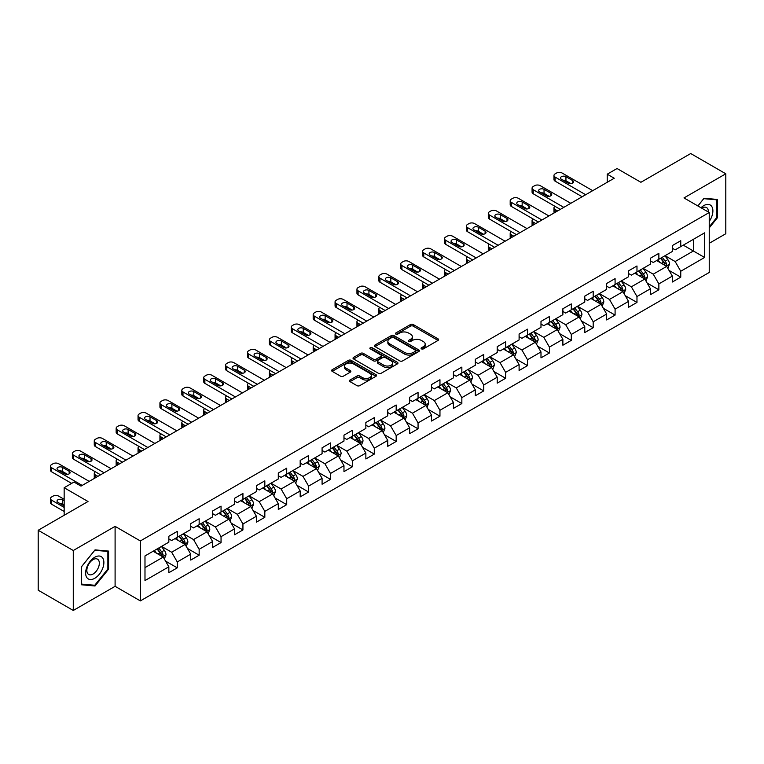 <?xml version="1.0" encoding="UTF-8"?>
<svg xmlns="http://www.w3.org/2000/svg" width="764" height="764" viewBox="0 0 764 764"><rect width="100%" height="100%" fill="white"/><g stroke="black" fill="none" stroke-linecap="round" stroke-linejoin="round"><path stroke-width="1.15" d="M421.47 348.89A1.366 0.783 0 0 0 423.399 348.89L438.03 340.438A1.948 1.127 0 0 0 438.603 339.646A1.948 1.127 0 0 0 438.03 338.844L413.238 324.538A1.948 1.127 0 0 0 410.488 324.538L395.847 332.98A1.366 0.783 0 0 0 395.456 333.543A1.366 0.783 0 0 0 395.847 334.097A1.366 0.783 0 0 0 397.777 334.097L399.677 332.999A6.236 3.6 0 0 1 408.492 332.999L410.554 334.193A6.236 3.6 0 0 1 412.379 336.743A6.236 3.6 0 0 1 410.554 339.283L408.664 340.381A1.366 0.783 0 0 0 408.262 340.935A1.366 0.783 0 0 0 408.664 341.489A1.366 0.783 0 0 0 410.593 341.489L412.484 340.4A6.236 3.6 0 0 1 421.298 340.4L423.361 341.594A6.236 3.6 0 0 1 425.195 344.134A6.236 3.6 0 0 1 423.361 346.684L421.47 347.773A1.366 0.783 0 0 0 421.069 348.327A1.366 0.783 0 0 0 421.47 348.89L421.47 347.773M350.017 380.042A1.948 1.127 0 0 0 349.444 380.835A1.948 1.127 0 0 0 350.017 381.628L356.979 385.648A1.948 1.127 0 0 0 359.729 385.648L375.983 376.26A1.948 1.127 0 0 0 376.556 375.468A1.948 1.127 0 0 0 375.983 374.675L351.192 360.36A1.948 1.127 0 0 0 348.432 360.36L332.178 369.738A1.948 1.127 0 0 0 331.614 370.54A1.948 1.127 0 0 0 332.178 371.333L340.582 376.184A1.948 1.127 0 0 0 343.342 376.184L350.294 372.163A1.948 1.127 0 0 0 350.867 371.371A1.948 1.127 0 0 0 350.294 370.578L346.13 368.172A5.214 3.008 0 0 1 344.602 366.042A5.214 3.008 0 0 1 347.821 363.263A5.214 3.008 0 0 1 353.493 363.922L369.814 373.338A5.214 3.008 0 0 1 371.342 375.468A5.214 3.008 0 0 1 368.124 378.247A5.214 3.008 0 0 1 362.451 377.597L359.729 376.022A1.948 1.127 0 0 0 356.979 376.022L350.017 380.042L350.017 381.628M709.24 243.296L725.8 233.736L725.8 173.791L690.723 153.535L640.9 182.29L617.045 168.519L607.227 174.192L614.237 178.241L81.003 486.105L73.984 482.055L64.157 487.728L64.157 515.27M73.277 550.51L73.277 610.465L115.097 586.322L115.097 526.367L73.277 550.51L38.2 530.264L88.013 501.499L64.157 487.728M115.097 526.367L140.356 540.95L709.24 212.516L709.24 272.462L140.356 600.905L140.356 540.95M725.8 173.791L683.981 197.933L709.24 212.516M399.811 360.914A1.948 1.127 0 0 0 402.571 360.914L418.815 351.536A1.948 1.127 0 0 0 419.388 350.733A1.948 1.127 0 0 0 418.815 349.941L394.023 335.625A1.948 1.127 0 0 0 391.273 335.625L375.019 345.013A1.948 1.127 0 0 0 374.446 345.805A1.948 1.127 0 0 0 375.019 346.598L399.811 360.914M370.807 349.186A1.366 0.783 0 0 1 372.192 349.377L372.192 347.754L397.404 362.308A1.948 1.127 0 0 1 397.968 363.101A1.948 1.127 0 0 1 397.404 363.893L381.15 373.281A1.948 1.127 0 0 1 378.39 373.281L353.598 358.965L353.598 357.38A1.948 1.127 0 0 0 353.025 358.173A1.948 1.127 0 0 0 353.598 358.965M353.598 357.38L360.56 353.36A1.948 1.127 0 0 1 363.311 353.36L373.367 359.166A1.948 1.127 0 0 0 376.117 359.166L380.739 356.502A1.948 1.127 0 0 0 381.303 355.709A1.948 1.127 0 0 0 380.739 354.907L370.263 348.871A1.366 0.783 0 0 1 369.871 348.308A1.366 0.783 0 0 1 370.712 347.582A1.366 0.783 0 0 1 372.192 347.754M73.277 610.465L38.2 590.209L38.2 530.264M165.549 561.091L177.267 567.853L177.267 561.941L190.733 554.158L190.733 560.079L199.156 555.218L199.156 549.297L212.621 541.523L212.621 547.435L221.044 542.574L221.044 536.662L234.519 528.879L234.519 534.8L242.933 529.939L242.933 524.018L256.408 516.244L256.408 522.156L264.831 517.295L264.831 511.383L278.297 503.61L278.297 509.521L286.72 504.66L286.72 498.749L300.185 490.966L300.185 496.886L308.608 492.026L308.608 486.105L322.083 478.331L322.083 484.242L330.497 479.381L330.497 473.47L343.972 465.687L343.972 471.608L352.395 466.747L352.395 460.826L365.861 453.052L365.861 458.963L374.284 454.102L374.284 448.191L387.749 440.417L387.749 446.329L396.172 441.468L396.172 435.556L409.647 427.773L409.647 433.685L418.061 428.824L418.061 422.912L431.536 415.138L431.536 421.05L439.959 416.189L439.959 410.278L453.424 402.494L453.424 408.415L461.848 403.554L461.848 397.633L475.313 389.86L475.313 395.771L483.736 390.91L483.736 384.999L497.211 377.215L497.211 383.136L505.625 378.276L505.625 372.354L519.1 364.581L519.1 370.492L527.523 365.631L527.523 359.72L540.988 351.946L540.988 357.858L549.411 352.997L549.411 347.085L562.877 339.302L562.877 345.223L571.3 340.362L571.3 334.441L584.775 326.667L584.775 332.579L593.189 327.718L593.189 321.806L606.664 314.023L606.664 319.944L615.087 315.083L615.087 309.162L628.552 301.388L628.552 307.3L636.975 302.439L636.975 296.527L650.441 288.754L650.441 294.665L658.864 289.804L658.864 283.893L672.339 276.11L672.339 282.021L680.753 277.16L680.753 271.249L704.609 257.478L704.609 232.848L693.387 239.333L693.387 250.993L704.609 257.478M177.267 567.853L168.844 572.714L168.844 566.802L144.988 580.573L144.988 555.944L168.844 542.173L168.844 536.252L177.267 531.391L177.267 537.312L190.733 529.528L190.733 523.617L199.156 518.756L199.156 524.667L212.621 516.894L212.621 510.982L221.044 506.121L221.044 512.033L234.519 504.25L234.519 498.338L242.933 493.477L242.933 499.389L256.408 491.615L256.408 485.703L264.831 480.842L264.831 486.754L278.297 478.98L278.297 473.059L286.72 468.198L286.72 474.119L300.185 466.336L300.185 460.425L308.608 455.564L308.608 461.475L322.083 453.701L322.083 447.79L330.497 442.929L330.497 448.84L343.972 441.057L343.972 435.146L352.395 430.285L352.395 436.196L365.861 428.423L365.861 422.511L374.284 417.65L374.284 423.562L387.749 415.788L387.749 409.867L396.172 405.006L396.172 410.927L409.647 403.144L409.647 397.232L418.061 392.371L418.061 398.283L431.536 390.509L431.536 384.588L439.959 379.727L439.959 385.648L453.424 377.865L453.424 371.953L461.848 367.092L461.848 373.004L475.313 365.23L475.313 359.319L483.736 354.458L483.736 360.369L497.211 352.586L497.211 346.675L505.625 341.814L505.625 347.725L519.1 339.951L519.1 334.04L527.523 329.179L527.523 335.09L540.988 327.317L540.988 321.396L549.411 316.535L549.411 322.456L562.877 314.673L562.877 308.761L571.3 303.9L571.3 309.812L584.775 302.038L584.775 296.126L593.189 291.265L593.189 297.177L606.664 289.394L606.664 283.482L615.087 278.621L615.087 284.533L628.552 276.759L628.552 270.848L636.975 265.987L636.975 271.898L650.441 264.124L650.441 258.203L658.864 253.342L658.864 259.263L672.339 251.48L672.339 245.569L680.753 240.708L680.753 246.619L704.609 232.848M175.023 538.601L185.117 544.436L171.652 552.219L161.548 546.384M168.844 538.926L171.652 540.549L177.267 537.312M171.652 552.219L177.267 561.941M185.117 544.436L190.733 554.158M196.911 525.966L207.015 531.801L193.54 539.575L183.436 533.74M190.733 526.291L193.54 527.914L199.156 524.667M193.54 539.575L199.156 549.297M207.015 531.801L212.621 541.523M218.8 513.332L228.904 519.157L215.429 526.94L205.325 521.105M212.621 513.656L215.429 515.27L221.044 512.033M215.429 526.94L221.044 536.662M228.904 519.157L234.519 528.879M240.689 500.687L250.793 506.522L237.327 514.296L227.223 508.471M234.519 501.012L237.327 502.636L242.933 499.389M237.327 514.296L242.933 524.018M250.793 506.522L256.408 516.244M262.577 488.053L272.681 493.888L259.216 501.661L249.112 495.826M256.408 488.377L259.216 489.991L264.831 486.754M259.216 501.661L264.831 511.383M272.681 493.888L278.297 503.61M284.475 475.409L294.579 481.244L281.104 489.027L271 483.192M278.297 475.733L281.104 477.357L286.72 474.119M281.104 489.027L286.72 498.749M294.579 481.244L300.185 490.966M306.364 462.774L316.468 468.609L302.993 476.383L292.889 470.548M300.185 463.099L302.993 464.722L308.608 461.475M302.993 476.383L308.608 486.105M316.468 468.609L322.083 478.331M328.253 450.139L338.356 455.965L324.891 463.748L314.787 457.913M322.083 450.454L324.891 452.078L330.497 448.84M324.891 463.748L330.497 473.47M338.356 455.965L343.972 465.687M350.141 437.495L360.245 443.33L346.78 451.104L336.676 445.278M343.972 437.82L346.78 439.443L352.395 436.196M346.78 451.104L352.395 460.826M360.245 443.33L365.861 453.052M372.039 424.86L382.143 430.695L368.668 438.469L358.564 432.634M365.861 425.185L368.668 426.799L374.284 423.562M368.668 438.469L374.284 448.191M382.143 430.695L387.749 440.417M393.928 412.216L404.032 418.051L390.557 425.834L380.453 419.999M387.749 412.541L390.557 414.164L396.172 410.927M390.557 425.834L396.172 435.556M404.032 418.051L409.647 427.773M415.817 399.582L425.92 405.417L412.455 413.19L402.351 407.355M409.647 399.906L412.455 401.52L418.061 398.283M412.455 413.19L418.061 422.912M425.92 405.417L431.536 415.138M437.705 386.937L447.809 392.772L434.344 400.556L424.24 394.721M431.536 387.262L434.344 388.886L439.959 385.648M434.344 400.556L439.959 410.278M447.809 392.772L453.424 402.494M459.603 374.303L469.707 380.138L456.232 387.911L446.128 382.076M453.424 374.627L456.232 376.251L461.848 373.004M456.232 387.911L461.848 397.633M469.707 380.138L475.313 389.86M481.492 361.668L491.596 367.494L478.121 375.277L468.017 369.442M475.313 361.993L478.121 363.607L483.736 360.369M478.121 375.277L483.736 384.999M491.596 367.494L497.211 377.215M503.38 349.024L513.484 354.859L500.019 362.633L489.915 356.807M497.211 349.349L500.019 350.972L505.625 347.725M500.019 362.633L505.625 372.354M513.484 354.859L519.1 364.581M525.269 336.389L535.373 342.224L521.908 349.998L511.804 344.163M519.1 336.714L521.908 338.328L527.523 335.09M521.908 349.998L527.523 359.72M535.373 342.224L540.988 351.946M547.167 323.745L557.271 329.58L543.796 337.363L533.692 331.528M540.988 324.07L543.796 325.693L549.411 322.456M543.796 337.363L549.411 347.085M557.271 329.58L562.877 339.302M569.056 311.11L579.16 316.945L565.685 324.719L555.581 318.884M562.877 311.435L565.685 313.059L571.3 309.812M565.685 324.719L571.3 334.441M579.16 316.945L584.775 326.667M590.944 298.476L601.048 304.301L587.583 312.084L577.479 306.249M584.775 298.8L587.583 300.414L593.189 297.177M587.583 312.084L593.189 321.806M601.048 304.301L606.664 314.023M612.833 285.832L622.937 291.667L609.471 299.44L599.368 293.615M606.664 286.156L609.471 287.78L615.087 284.533M609.471 299.44L615.087 309.162M622.937 291.667L628.552 301.388M634.731 273.197L644.835 279.032L631.36 286.806L621.256 280.971M628.552 273.522L631.36 275.136L636.975 271.898M631.36 286.806L636.975 296.527M644.835 279.032L650.441 288.754M656.62 260.553L666.724 266.388L653.249 274.171L643.145 268.336M650.441 260.877L653.249 262.501L658.864 259.263M653.249 274.171L658.864 283.893M666.724 266.388L672.339 276.11M683.283 245.158L693.387 250.993L675.147 261.527L665.043 255.692M672.339 248.243L675.147 249.866L680.753 246.619M675.147 261.527L680.753 271.249M115.097 586.322L140.356 600.905M607.227 174.192L607.227 182.29M144.988 567.614L163.229 557.08L153.125 551.245M163.229 557.08L168.844 566.802M669.035 270.399L680.753 277.16M647.146 283.043L658.864 289.804M625.258 295.678L636.975 302.439M603.369 308.312L615.087 315.083M581.471 320.956L593.189 327.718M559.582 333.591L571.3 340.362M537.694 346.235L549.411 352.997M515.805 358.87L527.523 365.631M493.907 371.505L505.625 378.276M472.018 384.149L483.736 390.91M450.13 396.783L461.848 403.554M428.241 409.428L439.959 416.189M406.343 422.062L418.061 428.824M384.454 434.706L396.172 441.468M362.566 447.341L374.284 454.102M340.677 459.976L352.395 466.747M318.779 472.62L330.497 479.381M296.89 485.255L308.608 492.026M275.002 497.899L286.72 504.66M253.113 510.533L264.831 517.295M231.215 523.168L242.933 529.939M209.326 535.812L221.044 542.574M187.438 548.447L199.156 555.218M709.24 227.92L717.587 217.53L717.587 199.471L704.045 198.268L697.876 205.946M81.49 584.775L95.032 585.988L108.574 569.142L108.574 551.092L95.032 549.879L81.49 566.726L81.49 584.775M716.89 217.129L717.587 217.53M107.877 568.741L108.574 569.142M93.6 585.167L95.032 585.988M422.014 349.081L423.361 348.298A6.236 3.6 0 0 0 425.195 345.758L425.195 344.134M412.379 336.743L412.379 338.356A6.236 3.6 0 0 1 410.554 340.906L409.208 341.68M438.03 338.844L438.03 340.438L413.238 326.152A1.948 1.127 0 0 0 410.488 326.152L396.392 334.288M418.815 349.941L418.815 351.536L394.023 337.249A1.948 1.127 0 0 0 391.273 337.249L375.048 346.617L375.019 345.013M415.377 351.297A1.366 0.783 0 0 0 415.778 350.733A1.366 0.783 0 0 0 415.377 350.179L393.613 337.612A1.366 0.783 0 0 0 391.684 337.612L389.688 338.767A6.236 3.6 0 0 0 387.864 341.317A6.236 3.6 0 0 0 389.688 343.857L404.567 352.443A6.236 3.6 0 0 0 413.381 352.443L415.377 351.297L415.377 352.911A1.366 0.783 0 0 0 415.778 352.357L415.778 350.733M387.864 341.317L387.864 342.931A6.236 3.6 0 0 0 389.688 345.481L389.688 343.857M415.377 352.911L413.381 354.066A6.236 3.6 0 0 1 404.567 354.066L389.688 345.481M353.627 358.984L360.56 354.983L360.56 353.36M381.303 355.709L381.303 357.323A1.948 1.127 0 0 1 380.739 358.125L376.117 360.789A1.948 1.127 0 0 1 373.367 360.789L363.311 354.983A1.948 1.127 0 0 0 360.56 354.983M372.192 349.377L397.375 363.912M383.795 365.192A5.214 3.008 0 0 0 389.478 365.841A5.214 3.008 0 0 0 392.696 363.062A5.214 3.008 0 0 0 391.168 360.933L385.419 357.619A1.948 1.127 0 0 0 382.659 357.619L378.046 360.283A1.948 1.127 0 0 0 377.483 361.076A1.948 1.127 0 0 0 378.046 361.869L383.795 365.192L383.795 366.806A5.214 3.008 0 0 0 389.478 367.465A5.214 3.008 0 0 0 392.696 364.686L392.696 363.062M377.483 361.076L377.483 362.69A1.948 1.127 0 0 0 378.046 363.492L378.046 361.869M383.795 366.806L378.046 363.492M371.342 375.468L371.342 377.091A5.214 3.008 0 0 1 368.124 379.87A5.214 3.008 0 0 1 362.451 379.211L359.729 377.645A1.948 1.127 0 0 0 356.979 377.645L350.046 381.647M344.602 366.042L344.602 367.665A5.214 3.008 0 0 0 346.13 369.795L346.13 368.172M350.265 372.183L346.13 369.795M375.955 376.28L351.192 361.983A1.948 1.127 0 0 0 348.432 361.983L332.206 371.352L332.178 369.738M667.831 268.307L669.503 264.105A5.262 3.037 -120 0 0 667.822 259.626L664.928 255.759M659.876 262.434L657.909 259.808M557.615 210.931L555.132 209.498L555.132 212.363M554.301 212.85A3.973 2.292 180 0 1 553.976 211.934L553.976 207.875A3.973 2.292 0 0 0 555.132 209.498M665.912 265.92L666.657 264.325A5.262 3.037 -120 0 0 665.158 261.164L662.264 257.296M660.946 258.06L664.155 262.348A2.684 1.547 60 0 1 664.642 263.16L666.657 264.325M660.573 258.27L663.477 262.138A5.262 3.037 60 0 1 664.976 265.299M554.998 206.337A3.973 2.292 0 0 0 553.976 207.875M585.682 194.734L555.132 177.095A3.973 2.292 -0 0 1 553.976 175.472A3.973 2.292 -0 0 1 555.132 173.848L556.536 173.046A3.973 2.292 -0 0 1 562.151 173.046L592.702 190.675M553.976 175.472L553.976 179.521A3.973 2.292 180 0 0 555.132 181.144L582.178 196.759M561.454 179.282A3.171 1.834 180 0 1 560.518 177.983A3.171 1.834 180 0 1 562.476 176.293A3.171 1.834 180 0 1 565.943 176.685L572.675 180.571A3.171 1.834 180 0 1 573.602 181.87A3.171 1.834 180 0 1 571.644 183.57A3.171 1.834 180 0 1 568.187 183.169L561.454 179.282M563.106 180.237A3.171 1.834 180 0 1 565.943 180.734L571.023 183.675M709.24 221.426A12.902 7.449 120 0 0 711.666 216.861A12.902 7.449 120 0 0 710.864 205.449A12.902 7.449 120 0 0 700.98 207.741M716.021 199.337L716.89 199.834L716.89 217.329L709.24 226.841M697.904 205.965L703.768 198.669L716.89 199.834M708.343 211.991A8.834 5.1 120 0 0 706.528 207.55A8.834 5.1 120 0 0 701.763 208.2M94.755 578.3A12.902 7.449 120 0 0 103.875 562.505A12.902 7.449 120 0 0 94.755 557.242A12.902 7.449 120 0 0 85.635 573.038A12.902 7.449 120 0 0 94.755 578.3M93.093 574.022A8.834 5.1 120 0 0 98.862 566.239A8.834 5.1 120 0 0 97.505 559.162A8.834 5.1 120 0 0 93.093 559.601A8.834 5.1 120 0 0 87.325 567.385A8.834 5.1 120 0 0 88.672 574.461A8.834 5.1 120 0 0 93.093 574.022M81.633 566.601L94.755 550.281L107.877 551.446L107.877 568.941L94.755 585.262L81.633 584.097L81.605 566.582M106.998 550.949L107.877 551.446M645.943 280.951L647.614 276.74A5.262 3.037 -120 0 0 645.933 272.261L643.04 268.403M637.988 275.078L636.02 272.452M535.726 223.575L533.243 222.143L533.243 225.008M532.413 225.485A3.973 2.292 180 0 1 532.078 224.568L532.078 220.519A3.973 2.292 0 0 0 533.243 222.143M644.014 278.554L644.768 276.969A5.262 3.037 -120 0 0 643.269 273.808L640.366 269.94M639.048 270.695L642.266 274.992A2.684 1.547 60 0 1 642.753 275.804L644.768 276.969M638.685 270.914L641.579 274.773A5.262 3.037 60 0 1 643.087 277.943M533.11 218.982A3.973 2.292 0 0 0 532.078 220.519M624.045 293.586L625.716 289.384A5.262 3.037 -120 0 0 624.045 284.905L621.142 281.037M616.099 287.713L614.132 285.087M513.838 236.21L511.355 234.777L511.355 237.642M510.524 238.12A3.973 2.292 180 0 1 510.19 237.203L510.19 233.154A3.973 2.292 0 0 0 511.355 234.777M622.125 291.199L622.88 289.604A5.262 3.037 -120 0 0 621.371 286.443L618.477 282.575M617.159 283.339L620.378 287.627A2.684 1.547 60 0 1 620.865 288.439L622.88 289.604M616.796 283.549L619.69 287.417A5.262 3.037 60 0 1 621.199 290.578M511.221 231.616A3.973 2.292 0 0 0 510.19 233.154M563.794 207.369L533.243 189.73A3.973 2.292 -0 0 1 532.078 188.106A3.973 2.292 -0 0 1 533.243 186.492L534.647 185.681A3.973 2.292 -0 0 1 540.263 185.681L570.813 203.32M532.078 188.106L532.078 192.165A3.973 2.292 180 0 0 533.243 193.779L560.289 209.393M539.556 191.917A3.171 1.834 180 0 1 538.63 190.618A3.171 1.834 180 0 1 540.587 188.928A3.171 1.834 180 0 1 544.044 189.329L550.787 193.216A3.171 1.834 180 0 1 551.713 194.514A3.171 1.834 180 0 1 549.755 196.205A3.171 1.834 180 0 1 546.298 195.804L539.556 191.917M541.208 192.872A3.171 1.834 180 0 1 544.044 193.378L549.135 196.31M541.905 220.003L511.355 202.374A3.973 2.292 -0 0 1 510.19 200.751A3.973 2.292 -0 0 1 511.355 199.127L512.759 198.315A3.973 2.292 -0 0 1 518.374 198.315L548.915 215.954M510.19 200.751L510.19 204.8A3.973 2.292 180 0 0 511.355 206.423L538.391 222.028M517.667 204.561A3.171 1.834 180 0 1 516.741 203.262A3.171 1.834 180 0 1 518.699 201.562A3.171 1.834 180 0 1 522.156 201.963L528.898 205.85A3.171 1.834 180 0 1 529.824 207.149A3.171 1.834 180 0 1 527.867 208.839A3.171 1.834 180 0 1 524.4 208.448L517.667 204.561M519.319 205.506A3.171 1.834 180 0 1 522.156 206.013L527.246 208.954M602.156 306.221L603.827 302.019A5.262 3.037 -120 0 0 602.147 297.54L599.253 293.672M594.201 300.357L592.234 297.731M491.949 248.844L489.466 247.412L489.466 250.286M488.635 250.764A3.973 2.292 180 0 1 488.301 249.847L488.301 245.798A3.973 2.292 0 0 0 489.466 247.412M600.237 303.833L600.991 302.248A5.262 3.037 -120 0 0 599.482 299.077L596.589 295.219M595.271 295.974L598.479 300.262A2.684 1.547 60 0 1 598.966 301.083L600.991 302.248M594.908 296.184L597.801 300.051A5.262 3.037 60 0 1 599.301 303.212M489.323 244.26A3.973 2.292 0 0 0 488.301 245.798M580.268 318.865L581.939 314.663A5.262 3.037 -120 0 0 580.258 310.184L577.364 306.316M572.312 312.992L570.345 310.365M470.051 261.489L467.568 260.056L467.568 262.921M466.737 263.399A3.973 2.292 180 0 1 466.412 262.482L466.412 258.433A3.973 2.292 0 0 0 467.568 260.056M578.348 316.477L579.093 314.883A5.262 3.037 -120 0 0 577.594 311.722L574.7 307.854M573.382 308.618L576.591 312.906A2.684 1.547 60 0 1 577.078 313.717L579.093 314.883M573.01 308.828L575.913 312.696A5.262 3.037 60 0 1 577.412 315.857M467.434 256.895A3.973 2.292 0 0 0 466.412 258.433M558.379 331.5L560.05 327.298A5.262 3.037 -120 0 0 558.369 322.819L555.476 318.951M550.424 325.626L548.456 323M448.162 274.123L445.679 272.691L445.679 275.556M444.849 276.043A3.973 2.292 180 0 1 444.514 275.126L444.514 271.077A3.973 2.292 0 0 0 445.679 272.691M556.45 329.112L557.204 327.517A5.262 3.037 -120 0 0 555.705 324.356L552.802 320.488M551.484 321.252L554.702 325.54A2.684 1.547 60 0 1 555.189 326.352L557.204 327.517M551.121 321.463L554.015 325.33A5.262 3.037 60 0 1 555.524 328.491M445.546 269.539A3.973 2.292 0 0 0 444.514 271.077M520.007 232.648L489.466 215.009A3.973 2.292 -0 0 1 488.301 213.385A3.973 2.292 -0 0 1 489.466 211.771L490.87 210.959A3.973 2.292 -0 0 1 496.476 210.959L527.026 228.598M488.301 213.385L488.301 217.434A3.973 2.292 180 0 0 489.466 219.058L516.502 234.672M495.779 217.196A3.171 1.834 180 0 1 494.843 215.897A3.171 1.834 180 0 1 496.81 214.207A3.171 1.834 180 0 1 500.267 214.608L507 218.494A3.171 1.834 180 0 1 507.936 219.784A3.171 1.834 180 0 1 505.969 221.484A3.171 1.834 180 0 1 502.511 221.082L495.779 217.196M497.431 218.151A3.171 1.834 180 0 1 500.267 218.657L505.348 221.589M498.118 245.282L467.568 227.643A3.973 2.292 -0 0 1 466.412 226.029A3.973 2.292 -0 0 1 467.568 224.406L468.972 223.594A3.973 2.292 -0 0 1 474.587 223.594L505.138 241.233M466.412 226.029L466.412 230.079A3.973 2.292 180 0 0 467.568 231.702L494.614 247.307M473.89 229.83A3.171 1.834 180 0 1 472.954 228.541A3.171 1.834 180 0 1 474.912 226.841A3.171 1.834 180 0 1 478.379 227.242L485.111 231.129A3.171 1.834 180 0 1 486.038 232.428A3.171 1.834 180 0 1 484.08 234.118A3.171 1.834 180 0 1 480.623 233.727L473.89 229.83M475.542 230.785A3.171 1.834 180 0 1 478.379 231.291L483.459 234.223M476.23 257.926L445.679 240.288A3.973 2.292 -0 0 1 444.514 238.664A3.973 2.292 -0 0 1 445.679 237.041L447.083 236.238A3.973 2.292 -0 0 1 452.699 236.238L483.249 253.868M444.514 238.664L444.514 242.713A3.973 2.292 180 0 0 445.679 244.337L472.725 259.951M451.992 242.475A3.171 1.834 180 0 1 451.066 241.176A3.171 1.834 180 0 1 453.023 239.485A3.171 1.834 180 0 1 456.49 239.877L463.223 243.773A3.171 1.834 180 0 1 464.149 245.063A3.171 1.834 180 0 1 462.191 246.762A3.171 1.834 180 0 1 458.734 246.361L451.992 242.475M453.644 243.429A3.171 1.834 180 0 1 456.49 243.936L461.571 246.867M454.341 270.561L423.791 252.922A3.973 2.292 -0 0 1 422.626 251.299A3.973 2.292 -0 0 1 423.791 249.685L425.195 248.873A3.973 2.292 -0 0 1 430.81 248.873L461.351 266.512M422.626 251.299L422.626 255.357A3.973 2.292 180 0 0 423.791 256.971L450.827 272.586M430.103 255.109A3.171 1.834 180 0 1 429.177 253.81A3.171 1.834 180 0 1 431.135 252.12A3.171 1.834 180 0 1 434.592 252.521L441.334 256.408A3.171 1.834 180 0 1 442.26 257.707A3.171 1.834 180 0 1 440.303 259.397A3.171 1.834 180 0 1 436.836 258.996L430.103 255.109M431.755 256.064A3.171 1.834 180 0 1 434.592 256.57L439.682 259.502M432.443 283.196L401.902 265.566A3.973 2.292 -0 0 1 400.737 263.943A3.973 2.292 -0 0 1 401.902 262.319L403.306 261.508A3.973 2.292 -0 0 1 408.912 261.508L439.462 279.147M400.737 263.943L400.737 267.992A3.973 2.292 180 0 0 401.902 269.616L428.938 285.23M408.215 267.753A3.171 1.834 180 0 1 407.279 266.455A3.171 1.834 180 0 1 409.246 264.764A3.171 1.834 180 0 1 412.703 265.156L419.436 269.043A3.171 1.834 180 0 1 420.372 270.341A3.171 1.834 180 0 1 418.405 272.032A3.171 1.834 180 0 1 414.947 271.64L408.215 267.753M409.867 268.708A3.171 1.834 180 0 1 412.703 269.205L417.784 272.146M410.554 295.84L380.004 278.201A3.973 2.292 -0 0 1 378.849 276.578A3.973 2.292 -0 0 1 380.004 274.964L381.408 274.152A3.973 2.292 -0 0 1 387.023 274.152L417.574 291.791M378.849 276.578L378.849 280.636A3.973 2.292 180 0 0 380.004 282.25L407.05 297.864M386.326 280.388A3.171 1.834 180 0 1 385.39 279.089A3.171 1.834 180 0 1 387.348 277.399A3.171 1.834 180 0 1 390.815 277.8L397.547 281.687A3.171 1.834 180 0 1 398.474 282.986A3.171 1.834 180 0 1 396.516 284.676A3.171 1.834 180 0 1 393.059 284.275L386.326 280.388M387.978 281.343A3.171 1.834 180 0 1 390.815 281.849L395.895 284.781M388.666 308.475L358.115 290.836A3.973 2.292 -0 0 1 356.95 289.222A3.973 2.292 -0 0 1 358.115 287.598L359.519 286.786A3.973 2.292 -0 0 1 365.135 286.786L395.685 304.425M356.95 289.222L356.95 293.271A3.973 2.292 180 0 0 358.115 294.894L385.161 310.499M364.428 293.023A3.171 1.834 180 0 1 363.502 291.733A3.171 1.834 180 0 1 365.459 290.034A3.171 1.834 180 0 1 368.926 290.435L375.659 294.321A3.171 1.834 180 0 1 376.585 295.62A3.171 1.834 180 0 1 374.627 297.311A3.171 1.834 180 0 1 371.17 296.919L364.428 293.023M366.08 293.978A3.171 1.834 180 0 1 368.926 294.484L374.007 297.425M366.777 321.119L336.227 303.48A3.973 2.292 -0 0 1 335.062 301.856A3.973 2.292 -0 0 1 336.227 300.233L337.631 299.431A3.973 2.292 -0 0 1 343.246 299.431L373.787 317.06M335.062 301.856L335.062 305.906A3.973 2.292 180 0 0 336.227 307.529L363.263 323.143M342.539 305.667A3.171 1.834 180 0 1 341.613 304.368A3.171 1.834 180 0 1 343.571 302.678A3.171 1.834 180 0 1 347.028 303.069L353.77 306.966A3.171 1.834 180 0 1 354.697 308.255A3.171 1.834 180 0 1 352.739 309.955A3.171 1.834 180 0 1 349.272 309.554L342.539 305.667M344.192 306.622A3.171 1.834 180 0 1 347.028 307.128L352.118 310.06M344.879 333.753L314.338 316.115A3.973 2.292 -0 0 1 313.173 314.501A3.973 2.292 -0 0 1 314.338 312.877L315.742 312.065A3.973 2.292 -0 0 1 321.348 312.065L351.898 329.704M313.173 314.501L313.173 318.55A3.973 2.292 180 0 0 314.338 320.164L341.374 335.778M320.651 318.301A3.171 1.834 180 0 1 319.715 317.012A3.171 1.834 180 0 1 321.682 315.312A3.171 1.834 180 0 1 325.139 315.713L331.872 319.6A3.171 1.834 180 0 1 332.808 320.899A3.171 1.834 180 0 1 330.841 322.589A3.171 1.834 180 0 1 327.384 322.198L320.651 318.301M322.303 319.257A3.171 1.834 180 0 1 325.139 319.763L330.22 322.694M322.991 346.388L292.44 328.759A3.973 2.292 -0 0 1 291.285 327.135A3.973 2.292 -0 0 1 292.44 325.512L293.844 324.7A3.973 2.292 -0 0 1 299.459 324.7L330.01 342.339M291.285 327.135L291.285 331.184A3.973 2.292 180 0 0 292.44 332.808L319.486 348.422M298.762 330.946A3.171 1.834 180 0 1 297.826 329.647A3.171 1.834 180 0 1 299.784 327.957A3.171 1.834 180 0 1 303.251 328.348L309.983 332.235A3.171 1.834 180 0 1 310.91 333.534A3.171 1.834 180 0 1 308.952 335.234A3.171 1.834 180 0 1 305.495 334.833L298.762 330.946M300.414 331.901A3.171 1.834 180 0 1 303.251 332.397L308.331 335.339M301.102 359.032L270.551 341.393A3.973 2.292 -0 0 1 269.386 339.77A3.973 2.292 -0 0 1 270.551 338.156L271.955 337.344A3.973 2.292 -0 0 1 277.571 337.344L308.121 354.983M269.386 339.77L269.386 343.829A3.973 2.292 180 0 0 270.551 345.443L297.597 361.057M276.864 343.58A3.171 1.834 180 0 1 275.938 342.282A3.171 1.834 180 0 1 277.895 340.591A3.171 1.834 180 0 1 281.362 340.992L288.095 344.879A3.171 1.834 180 0 1 289.021 346.178A3.171 1.834 180 0 1 287.063 347.868A3.171 1.834 180 0 1 283.606 347.467L276.864 343.58M278.516 344.535A3.171 1.834 180 0 1 281.362 345.041L286.443 347.973M279.213 371.667L248.663 354.028A3.973 2.292 -0 0 1 247.498 352.414A3.973 2.292 -0 0 1 248.663 350.791L250.067 349.979A3.973 2.292 -0 0 1 255.682 349.979L286.223 367.618M247.498 352.414L247.498 356.463A3.973 2.292 180 0 0 248.663 358.087L275.699 373.692M254.975 356.225A3.171 1.834 180 0 1 254.049 354.926A3.171 1.834 180 0 1 256.007 353.226A3.171 1.834 180 0 1 259.464 353.627L266.206 357.514A3.171 1.834 180 0 1 267.133 358.813A3.171 1.834 180 0 1 265.175 360.503A3.171 1.834 180 0 1 261.708 360.111L254.975 356.225M256.628 357.17A3.171 1.834 180 0 1 259.464 357.676L264.554 360.618M257.315 384.311L226.774 366.672A3.973 2.292 -0 0 1 225.609 365.049A3.973 2.292 -0 0 1 226.774 363.435L228.178 362.623A3.973 2.292 -0 0 1 233.784 362.623L264.334 380.262M225.609 365.049L225.609 369.098A3.973 2.292 180 0 0 226.774 370.721L253.81 386.336M233.087 368.859A3.171 1.834 180 0 1 232.151 367.56A3.171 1.834 180 0 1 234.118 365.87A3.171 1.834 180 0 1 237.575 366.262L244.308 370.158A3.171 1.834 180 0 1 245.244 371.447A3.171 1.834 180 0 1 243.286 373.147A3.171 1.834 180 0 1 239.82 372.746L233.087 368.859M234.739 369.814A3.171 1.834 180 0 1 237.575 370.32L242.656 373.252M235.427 396.946L204.876 379.307A3.973 2.292 -0 0 1 203.721 377.693A3.973 2.292 -0 0 1 204.876 376.069L206.28 375.258A3.973 2.292 -0 0 1 211.895 375.258L242.446 392.897M203.721 377.693L203.721 381.742A3.973 2.292 180 0 0 204.876 383.366L231.922 398.97M211.198 381.494A3.171 1.834 180 0 1 210.262 380.205A3.171 1.834 180 0 1 212.22 378.505A3.171 1.834 180 0 1 215.687 378.906L222.419 382.793A3.171 1.834 180 0 1 223.355 384.091A3.171 1.834 180 0 1 221.388 385.782A3.171 1.834 180 0 1 217.931 385.39L211.198 381.494M212.85 382.449A3.171 1.834 180 0 1 215.687 382.955L220.767 385.887M213.538 409.59L182.988 391.951A3.973 2.292 -0 0 1 181.822 390.328A3.973 2.292 -0 0 1 182.988 388.704L184.391 387.902A3.973 2.292 -0 0 1 190.007 387.902L220.557 405.531M181.822 390.328L181.822 394.377A3.973 2.292 180 0 0 182.988 396L210.033 411.615M189.3 394.138A3.171 1.834 180 0 1 188.374 392.839A3.171 1.834 180 0 1 190.332 391.149A3.171 1.834 180 0 1 193.798 391.54L200.531 395.437A3.171 1.834 180 0 1 201.457 396.726A3.171 1.834 180 0 1 199.499 398.426A3.171 1.834 180 0 1 196.042 398.025L189.3 394.138M190.952 395.093A3.171 1.834 180 0 1 193.798 395.59L198.879 398.531M191.649 422.225L161.099 404.586A3.973 2.292 -0 0 1 159.934 402.962A3.973 2.292 -0 0 1 161.099 401.348L162.503 400.537A3.973 2.292 -0 0 1 168.118 400.537L198.659 418.175M159.934 402.962L159.934 407.021A3.973 2.292 180 0 0 161.099 408.635L188.135 424.249M167.412 406.773A3.171 1.834 180 0 1 166.485 405.474A3.171 1.834 180 0 1 168.443 403.784A3.171 1.834 180 0 1 171.9 404.185L178.642 408.072A3.171 1.834 180 0 1 179.569 409.37A3.171 1.834 180 0 1 177.611 411.061A3.171 1.834 180 0 1 174.144 410.66L167.412 406.773M169.064 407.728A3.171 1.834 180 0 1 171.9 408.234L176.99 411.166M169.751 434.859L139.21 417.23A3.973 2.292 -0 0 1 138.045 415.606A3.973 2.292 -0 0 1 139.21 413.983L140.614 413.171A3.973 2.292 -0 0 1 146.22 413.171L176.77 430.81M138.045 415.606L138.045 419.656A3.973 2.292 180 0 0 139.21 421.279L166.246 436.884M145.523 419.417A3.171 1.834 180 0 1 144.587 418.118A3.171 1.834 180 0 1 146.554 416.428A3.171 1.834 180 0 1 150.011 416.819L156.744 420.706A3.171 1.834 180 0 1 157.68 422.005A3.171 1.834 180 0 1 155.722 423.695A3.171 1.834 180 0 1 152.256 423.304L145.523 419.417M147.175 420.362A3.171 1.834 180 0 1 150.011 420.868L155.092 423.81M536.481 344.144L538.152 339.932A5.262 3.037 -120 0 0 536.481 335.453L533.578 331.595M528.535 338.271L526.568 335.644M426.274 286.767L423.791 285.335L423.791 288.2M422.96 288.677A3.973 2.292 180 0 1 422.626 287.761L422.626 283.711A3.973 2.292 0 0 0 423.791 285.335M534.561 341.747L535.316 340.161A5.262 3.037 -120 0 0 533.807 337L530.913 333.133M529.595 333.887L532.814 338.185A2.684 1.547 60 0 1 533.301 338.996L535.316 340.161M529.232 334.107L532.126 337.965A5.262 3.037 60 0 1 533.635 341.136M423.657 282.174A3.973 2.292 0 0 0 422.626 283.711M514.592 356.778L516.263 352.576A5.262 3.037 -120 0 0 514.583 348.097L511.689 344.23M506.637 350.905L504.67 348.279M404.385 299.402L401.902 297.97L401.902 300.835M401.071 301.312A3.973 2.292 180 0 1 400.737 300.405L400.737 296.346A3.973 2.292 0 0 0 401.902 297.97M512.673 354.391L513.427 352.796A5.262 3.037 -120 0 0 511.918 349.635L509.025 345.767M507.707 346.531L510.915 350.819A2.684 1.547 60 0 1 511.402 351.631L513.427 352.796M507.344 346.741L510.237 350.609A5.262 3.037 60 0 1 511.737 353.77M401.759 294.808A3.973 2.292 0 0 0 400.737 296.346M492.704 369.423L494.375 365.211A5.262 3.037 -120 0 0 492.694 360.732L489.8 356.864M484.748 363.549L482.781 360.923M382.487 312.046L380.004 310.604L380.004 313.479M379.173 313.956A3.973 2.292 180 0 1 378.849 313.039L378.849 308.99A3.973 2.292 0 0 0 380.004 310.604M490.784 367.026L491.538 365.44A5.262 3.037 -120 0 0 490.03 362.27L487.136 358.411M485.818 359.166L489.027 363.454A2.684 1.547 60 0 1 489.514 364.275L491.538 365.44M485.446 359.376L488.349 363.244A5.262 3.037 60 0 1 489.848 366.405M379.87 307.453A3.973 2.292 0 0 0 378.849 308.99M470.815 382.057L472.486 377.855A5.262 3.037 -120 0 0 470.805 373.376L467.912 369.509M462.86 376.184L460.893 373.558M360.598 324.681L358.115 323.248L358.115 326.113M357.285 326.591A3.973 2.292 180 0 1 356.95 325.674L356.95 321.625A3.973 2.292 0 0 0 358.115 323.248M468.886 379.67L469.64 378.075A5.262 3.037 -120 0 0 468.141 374.914L465.238 371.046M463.92 371.81L467.138 376.098A2.684 1.547 60 0 1 467.625 376.91L469.64 378.075M463.557 372.02L466.451 375.888A5.262 3.037 60 0 1 467.96 379.049M357.982 320.087A3.973 2.292 0 0 0 356.95 321.625M448.926 394.692L450.588 390.49A5.262 3.037 -120 0 0 448.917 386.011L446.014 382.143M440.971 388.819L439.004 386.192M338.71 337.316L336.227 335.883L336.227 338.748M335.396 339.235A3.973 2.292 180 0 1 335.062 338.318L335.062 334.269A3.973 2.292 0 0 0 336.227 335.883M446.997 392.304L447.752 390.719A5.262 3.037 -120 0 0 446.243 387.549L443.349 383.681M442.031 384.445L445.25 388.733A2.684 1.547 60 0 1 445.737 389.544L447.752 390.719M441.668 384.655L444.562 388.523A5.262 3.037 60 0 1 446.071 391.684M336.093 332.732A3.973 2.292 0 0 0 335.062 334.269M427.028 407.336L428.699 403.125A5.262 3.037 -120 0 0 427.019 398.655L424.125 394.787M419.073 401.463L417.106 398.837M316.821 349.96L314.338 348.527L314.338 351.392M313.507 351.87A3.973 2.292 180 0 1 313.173 350.953L313.173 346.904A3.973 2.292 0 0 0 314.338 348.527M425.109 404.949L425.863 403.354A5.262 3.037 -120 0 0 424.354 400.193L421.461 396.325M420.143 397.089L423.351 401.377A2.684 1.547 60 0 1 423.839 402.189L425.863 403.354M419.78 397.299L422.673 401.167A5.262 3.037 60 0 1 424.173 404.328M314.195 345.366A3.973 2.292 0 0 0 313.173 346.904M405.14 419.971L406.811 415.769A5.262 3.037 -120 0 0 405.13 411.29L402.236 407.422M397.184 414.098L395.217 411.471M294.923 362.594L292.44 361.162L292.44 364.027M291.609 364.514A3.973 2.292 180 0 1 291.285 363.597L291.285 359.538A3.973 2.292 0 0 0 292.44 361.162M403.22 417.583L403.975 415.988A5.262 3.037 -120 0 0 402.466 412.827L399.572 408.96M398.254 409.724L401.463 414.012A2.684 1.547 60 0 1 401.95 414.823L403.975 415.988M397.882 409.934L400.785 413.801A5.262 3.037 60 0 1 402.284 416.963M292.306 358.001A3.973 2.292 0 0 0 291.285 359.538M383.251 432.615L384.922 428.403A5.262 3.037 -120 0 0 383.241 423.924L380.348 420.066M375.296 426.742L373.329 424.115M273.034 375.239L270.551 373.797L270.551 376.671M269.721 377.149A3.973 2.292 180 0 1 269.386 376.232L269.386 372.183A3.973 2.292 0 0 0 270.551 373.797M381.322 430.218L382.076 428.633A5.262 3.037 -120 0 0 380.577 425.472L377.674 421.604M376.356 422.358L379.574 426.646A2.684 1.547 60 0 1 380.061 427.468L382.076 428.633M375.993 422.578L378.887 426.436A5.262 3.037 60 0 1 380.396 429.607M270.418 370.645A3.973 2.292 0 0 0 269.386 372.183M361.362 445.25L363.024 441.048A5.262 3.037 -120 0 0 361.353 436.569L358.45 432.701M353.407 439.376L351.44 436.75M251.146 387.873L248.663 386.441L248.663 389.306M247.832 389.783A3.973 2.292 180 0 1 247.498 388.866L247.498 384.817A3.973 2.292 0 0 0 248.663 386.441M359.433 442.862L360.188 441.267A5.262 3.037 -120 0 0 358.679 438.106L355.785 434.238M354.467 435.002L357.686 439.29A2.684 1.547 60 0 1 358.173 440.102L360.188 441.267M354.104 435.213L356.998 439.08A5.262 3.037 60 0 1 358.507 442.241M248.529 383.28A3.973 2.292 0 0 0 247.498 384.817M339.464 457.884L341.136 453.682A5.262 3.037 -120 0 0 339.455 449.203L336.561 445.336M331.509 452.021L329.542 449.394M229.257 400.508L226.774 399.075L226.774 401.95M225.943 402.427A3.973 2.292 180 0 1 225.609 401.511L225.609 397.461A3.973 2.292 0 0 0 226.774 399.075M337.545 455.497L338.299 453.911A5.262 3.037 -120 0 0 336.79 450.741L333.897 446.883M332.579 447.637L335.788 451.925A2.684 1.547 60 0 1 336.275 452.746L338.299 453.911M332.216 447.847L335.109 451.715A5.262 3.037 60 0 1 336.609 454.876M226.631 395.924A3.973 2.292 0 0 0 225.609 397.461M317.576 470.528L319.247 466.327A5.262 3.037 -120 0 0 317.566 461.848L314.673 457.98M309.621 464.655L307.653 462.029M207.359 413.152L204.876 411.72L204.876 414.585M204.045 415.062A3.973 2.292 180 0 1 203.721 414.145L203.721 410.096A3.973 2.292 0 0 0 204.876 411.72M315.656 468.141L316.411 466.546A5.262 3.037 -120 0 0 314.902 463.385L312.008 459.517M310.69 460.281L313.899 464.569A2.684 1.547 60 0 1 314.386 465.381L316.411 466.546M310.318 460.491L313.221 464.359A5.262 3.037 60 0 1 314.72 467.52M204.742 408.559A3.973 2.292 0 0 0 203.721 410.096M295.687 483.163L297.358 478.961A5.262 3.037 -120 0 0 295.678 474.482L292.784 470.614M287.732 477.29L285.765 474.664M185.471 425.787L182.988 424.354L182.988 427.219M182.157 427.706A3.973 2.292 180 0 1 181.822 426.789L181.822 422.731A3.973 2.292 0 0 0 182.988 424.354M293.758 480.776L294.512 479.181A5.262 3.037 -120 0 0 293.013 476.02L290.11 472.152M288.792 472.916L292.01 477.204A2.684 1.547 60 0 1 292.497 478.016L294.512 479.181M288.429 473.126L291.323 476.994A5.262 3.037 60 0 1 292.832 480.155M182.854 421.193A3.973 2.292 0 0 0 181.822 422.731M273.798 495.807L275.46 491.596A5.262 3.037 -120 0 0 273.789 487.117L270.886 483.259M265.843 489.934L263.876 487.308M163.582 438.431L161.099 436.998L161.099 439.863M160.268 440.341A3.973 2.292 180 0 1 159.934 439.424L159.934 435.375A3.973 2.292 0 0 0 161.099 436.998M271.869 493.41L272.624 491.825A5.262 3.037 -120 0 0 271.115 488.664L268.221 484.796M266.903 485.551L270.122 489.848A2.684 1.547 60 0 1 270.609 490.66L272.624 491.825M266.541 485.77L269.434 489.629A5.262 3.037 60 0 1 270.943 492.799M160.965 433.837A3.973 2.292 0 0 0 159.934 435.375M251.9 508.442L253.572 504.24A5.262 3.037 -120 0 0 251.891 499.761L248.997 495.893M243.945 502.569L241.978 499.942M141.693 451.066L139.21 449.633L139.21 452.498M138.38 452.976A3.973 2.292 180 0 1 138.045 452.068L138.045 448.01A3.973 2.292 0 0 0 139.21 449.633M249.981 506.054L250.735 504.46A5.262 3.037 -120 0 0 249.226 501.299L246.333 497.431M245.015 498.195L248.224 502.483A2.684 1.547 60 0 1 248.711 503.295L250.735 504.46M244.652 498.405L247.546 502.273A5.262 3.037 60 0 1 249.045 505.434M139.067 446.472A3.973 2.292 0 0 0 138.045 448.01M230.012 521.086L231.683 516.875A5.262 3.037 -120 0 0 230.002 512.396L227.109 508.528M222.057 515.213L220.089 512.587M119.795 463.71L117.312 462.268L117.312 465.142M116.481 465.62A3.973 2.292 180 0 1 116.157 464.703L116.157 460.654A3.973 2.292 0 0 0 117.312 462.268M228.092 518.689L228.847 517.104A5.262 3.037 -120 0 0 227.338 513.933L224.444 510.075M223.126 510.829L226.335 515.117A2.684 1.547 60 0 1 226.822 515.939L228.847 517.104M222.754 511.04L225.657 514.907A5.262 3.037 60 0 1 227.156 518.068M117.178 459.116A3.973 2.292 0 0 0 116.157 460.654M147.863 447.503L117.312 429.865A3.973 2.292 -0 0 1 116.157 428.241A3.973 2.292 -0 0 1 117.312 426.627L118.716 425.815A3.973 2.292 -0 0 1 124.331 425.815L154.882 443.454M116.157 428.241L116.157 432.29A3.973 2.292 180 0 0 117.312 433.914L144.358 449.528M123.634 432.052A3.171 1.834 180 0 1 122.698 430.753A3.171 1.834 180 0 1 124.656 429.062A3.171 1.834 180 0 1 128.123 429.463L134.856 433.35A3.171 1.834 180 0 1 135.791 434.649A3.171 1.834 180 0 1 133.824 436.339A3.171 1.834 180 0 1 130.367 435.938L123.634 432.052M125.286 433.007A3.171 1.834 180 0 1 128.123 433.513L133.203 436.445M208.123 533.721L209.794 529.519A5.262 3.037 -120 0 0 208.114 525.04L205.22 521.172M200.168 527.848L198.201 525.221M97.907 476.344L95.424 474.912L95.424 477.777M94.593 478.254A3.973 2.292 180 0 1 94.258 477.338L94.258 473.288A3.973 2.292 0 0 0 95.424 474.912M206.204 531.333L206.948 529.739A5.262 3.037 -120 0 0 205.449 526.577L202.546 522.71M201.228 523.474L204.446 527.762A2.684 1.547 60 0 1 204.933 528.573L206.948 529.739M200.865 523.684L203.759 527.552A5.262 3.037 60 0 1 205.268 530.713M95.29 471.751A3.973 2.292 0 0 0 94.258 473.288M125.974 460.138L95.424 442.499A3.973 2.292 -0 0 1 94.258 440.885A3.973 2.292 -0 0 1 95.424 439.262L96.827 438.45A3.973 2.292 -0 0 1 102.443 438.45L132.993 456.089M94.258 440.885L94.258 444.934A3.973 2.292 180 0 0 95.424 446.558L122.469 462.163M101.736 444.686A3.171 1.834 180 0 1 100.81 443.397A3.171 1.834 180 0 1 102.768 441.697A3.171 1.834 180 0 1 106.234 442.098L112.967 445.985A3.171 1.834 180 0 1 113.893 447.284A3.171 1.834 180 0 1 111.936 448.974A3.171 1.834 180 0 1 108.478 448.583L101.736 444.686M103.388 445.641A3.171 1.834 180 0 1 106.234 446.147L111.315 449.079M186.235 546.356L187.896 542.154A5.262 3.037 -120 0 0 186.225 537.675L183.322 533.807M178.279 540.482L176.312 537.856M184.305 543.968L185.06 542.383A5.262 3.037 -120 0 0 183.551 539.212L180.657 535.344M179.339 536.108L182.558 540.396A2.684 1.547 60 0 1 183.045 541.208L185.06 542.383M178.977 536.318L181.87 540.186A5.262 3.037 60 0 1 183.379 543.347M104.085 472.782L73.535 455.143A3.973 2.292 -0 0 1 72.37 453.52A3.973 2.292 -0 0 1 73.535 451.896L74.939 451.094A3.973 2.292 -0 0 1 80.554 451.094L111.095 468.724M72.37 453.52L72.37 457.569A3.973 2.292 180 0 0 73.535 459.193L100.571 474.807M79.848 457.33A3.171 1.834 180 0 1 78.921 456.032A3.171 1.834 180 0 1 80.879 454.341A3.171 1.834 180 0 1 84.336 454.733L91.078 458.629A3.171 1.834 180 0 1 92.005 459.918A3.171 1.834 180 0 1 90.047 461.618A3.171 1.834 180 0 1 86.58 461.217L79.848 457.33M81.5 458.285A3.171 1.834 180 0 1 84.336 458.792L89.426 461.723M164.336 559L166.008 554.788A5.262 3.037 -120 0 0 164.327 550.319L161.433 546.451M64.157 507.411L51.646 500.191A3.973 2.292 0 0 1 50.481 498.567A3.973 2.292 0 0 1 51.646 496.944L53.05 496.132A3.973 2.292 0 0 1 58.656 496.132L64.157 499.312M156.381 553.126L154.414 550.5M64.157 511.469L51.646 504.24A3.973 2.292 180 0 1 50.481 502.616L50.481 498.567M64.157 504.823L62.447 503.829A3.171 1.834 0 0 0 59.611 503.333M162.417 556.612L163.171 555.017A5.262 3.037 -120 0 0 161.662 551.856L158.769 547.989M157.451 548.753L160.66 553.04A2.684 1.547 60 0 1 161.147 553.852L163.171 555.017M157.088 548.963L159.982 552.83A5.262 3.037 60 0 1 161.49 555.991M64.157 500.773L62.447 499.78A3.171 1.834 0 0 0 58.99 499.389A3.171 1.834 0 0 0 57.033 501.079A3.171 1.834 0 0 0 57.959 502.378L64.157 505.959M82.197 485.417L51.646 467.778A3.973 2.292 -0 0 1 50.481 466.164A3.973 2.292 -0 0 1 51.646 464.541L53.05 463.729A3.973 2.292 -0 0 1 58.656 463.729L89.207 481.368M50.481 466.164L50.481 470.213A3.973 2.292 180 0 0 51.646 471.827L71.663 483.392M57.959 469.965A3.171 1.834 180 0 1 57.033 468.676A3.171 1.834 180 0 1 58.99 466.976A3.171 1.834 180 0 1 62.447 467.377L69.18 471.264A3.171 1.834 180 0 1 70.116 472.563A3.171 1.834 180 0 1 68.158 474.253A3.171 1.834 180 0 1 64.692 473.852L57.959 469.965M59.611 470.92A3.171 1.834 180 0 1 62.447 471.426L67.528 474.358M423.361 348.298L423.361 346.684M408.664 341.489L408.664 340.381M410.554 340.906L410.554 339.283M395.847 334.097L395.847 332.98M410.488 326.152L410.488 324.538M413.238 326.152L413.238 324.538M391.273 337.249L391.273 335.625M394.023 337.249L394.023 335.625M404.567 354.066L404.567 352.443M413.381 354.066L413.381 352.443M363.311 354.983L363.311 353.36M373.367 360.789L373.367 359.166M376.117 360.789L376.117 359.166M380.739 358.125L380.739 356.502M397.404 363.893L397.404 362.308M356.979 377.645L356.979 376.022M359.729 377.645L359.729 376.022M362.451 379.211L362.451 377.597M350.294 372.163L350.294 370.578M348.432 361.983L348.432 360.36M351.192 361.983L351.192 360.36M375.983 376.26L375.983 374.675M666.208 266.092L669.465 264.21M665.158 261.164L667.822 259.626M661.414 263.322L663.477 262.138M555.132 181.144L555.132 177.095M565.943 176.685L565.943 180.734M572.675 180.571L572.675 183.169M644.31 278.726L647.576 276.845M643.269 273.808L645.933 272.261M639.525 275.966L641.579 274.773M622.421 291.37L625.687 289.48M621.371 286.443L624.045 284.905M617.637 288.601L619.69 287.417M533.243 193.779L533.243 189.73M544.044 189.329L544.044 193.378M550.787 193.216L550.787 195.804M511.355 206.423L511.355 202.374M522.156 201.963L522.156 206.013M528.898 205.85L528.898 208.448M600.533 304.005L603.789 302.124M599.482 299.077L602.147 297.54M595.739 301.245L597.801 300.051M578.644 316.64L581.901 314.758M577.594 311.722L580.258 310.184M573.85 313.88L575.913 312.696M556.746 329.284L560.012 327.403M555.705 324.356L558.369 322.819M551.961 326.514L554.015 325.33M489.466 219.058L489.466 215.009M500.267 214.608L500.267 218.657M507 218.494L507 221.082M467.568 231.702L467.568 227.643M478.379 227.242L478.379 231.291M485.111 231.129L485.111 233.727M445.679 244.337L445.679 240.288M456.49 239.877L456.49 243.936M463.223 243.773L463.223 246.361M423.791 256.971L423.791 252.922M434.592 252.521L434.592 256.57M441.334 256.408L441.334 258.996M401.902 269.616L401.902 265.566M412.703 265.156L412.703 269.205M419.436 269.043L419.436 271.64M380.004 282.25L380.004 278.201M390.815 277.8L390.815 281.849M397.547 281.687L397.547 284.275M358.115 294.894L358.115 290.836M368.926 290.435L368.926 294.484M375.659 294.321L375.659 296.919M336.227 307.529L336.227 303.48M347.028 303.069L347.028 307.128M353.77 306.966L353.77 309.554M314.338 320.164L314.338 316.115M325.139 315.713L325.139 319.763M331.872 319.6L331.872 322.198M292.44 332.808L292.44 328.759M303.251 328.348L303.251 332.397M309.983 332.235L309.983 334.833M270.551 345.443L270.551 341.393M281.362 340.992L281.362 345.041M288.095 344.879L288.095 347.467M248.663 358.087L248.663 354.028M259.464 353.627L259.464 357.676M266.206 357.514L266.206 360.111M226.774 370.721L226.774 366.672M237.575 366.262L237.575 370.32M244.308 370.158L244.308 372.746M204.876 383.366L204.876 379.307M215.687 378.906L215.687 382.955M222.419 382.793L222.419 385.39M182.988 396L182.988 391.951M193.798 391.54L193.798 395.59M200.531 395.437L200.531 398.025M161.099 408.635L161.099 404.586M171.9 404.185L171.9 408.234M178.642 408.072L178.642 410.66M139.21 421.279L139.21 417.23M150.011 416.819L150.011 420.868M156.744 420.706L156.744 423.304M534.857 341.919L538.123 340.037M533.807 337L536.481 335.453M530.073 339.159L532.126 337.965M512.969 354.563L516.225 352.672M511.918 349.635L514.583 348.097M508.175 351.793L510.237 350.609M491.08 367.197L494.337 365.316M490.03 362.27L492.694 360.732M486.286 364.438L488.349 363.244M469.182 379.842L472.448 377.951M468.141 374.914L470.805 373.376M464.397 377.072L466.451 375.888M447.293 392.476L450.559 390.595M446.243 387.549L448.917 386.011M442.509 389.707L444.562 388.523M425.405 405.111L428.661 403.23M424.354 400.193L427.019 398.655M420.611 402.351L422.673 401.167M403.516 417.755L406.773 415.874M402.466 412.827L405.13 411.29M398.722 414.986L400.785 413.801M381.618 430.39L384.884 428.508M380.577 425.472L383.241 423.924M376.833 427.63L378.887 426.436M359.729 443.034L362.995 441.143M358.679 438.106L361.353 436.569M354.945 440.265L356.998 439.08M337.841 455.669L341.097 453.787M336.79 450.741L339.455 449.203M333.047 452.909L335.109 451.715M315.952 468.303L319.209 466.422M314.902 463.385L317.566 461.848M311.158 465.543L313.221 464.359M294.054 480.948L297.32 479.066M293.013 476.02L295.678 474.482M289.269 478.178L291.323 476.994M272.165 493.582L275.432 491.701M271.115 488.664L273.789 487.117M267.381 490.822L269.434 489.629M250.277 506.226L253.533 504.336M249.226 501.299L251.891 499.761M245.483 503.457L247.546 502.273M228.388 518.861L231.645 516.98M227.338 513.933L230.002 512.396M223.594 516.101L225.657 514.907M117.312 433.914L117.312 429.865M128.123 429.463L128.123 433.513M134.856 433.35L134.856 435.938M206.49 531.496L209.756 529.614M205.449 526.577L208.114 525.04M201.706 528.736L203.759 527.552M95.424 446.558L95.424 442.499M106.234 442.098L106.234 446.147M112.967 445.985L112.967 448.583M184.602 544.14L187.868 542.259M183.551 539.212L186.225 537.675M179.817 541.37L181.87 540.186M73.535 459.193L73.535 455.143M84.336 454.733L84.336 458.792M91.078 458.629L91.078 461.217M51.646 500.191L51.646 504.24M162.713 556.775L165.979 554.893M161.662 551.856L164.327 550.319M157.928 554.015L159.982 552.83M62.447 503.829L62.447 499.78M51.646 471.827L51.646 467.778M62.447 467.377L62.447 471.426M69.18 471.264L69.18 473.852"/></g></svg>
